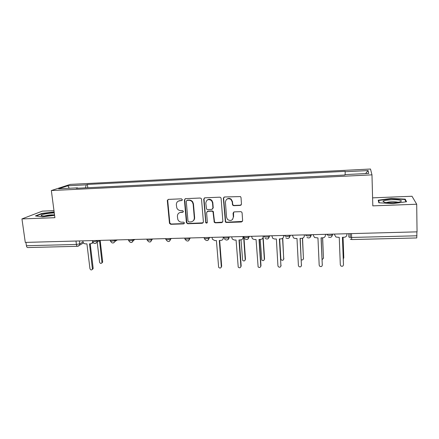 <?xml version="1.0" encoding="UTF-8"?>
<svg xmlns="http://www.w3.org/2000/svg" width="439" height="439" viewBox="0 0 439 439"><rect width="100%" height="100%" fill="white"/><g stroke="black" fill="none" stroke-linecap="round" stroke-linejoin="round"><path stroke-width="0.66" d="M182.372 199.679L181.428 198.829L168.428 199.388L167.33 200.694L169.476 223.336L170.755 224.307L183.661 223.885L184.369 222.699L183.507 222.139L181.828 222.2C179.952 222.145 178.618 221.234 177.828 219.467L177.4 216.487C177.411 214.056 178.596 212.679 180.945 212.35L182.629 212.284L183.409 211.373L182.47 210.528L180.786 210.594C178.975 210.561 177.658 209.699 176.835 208.004L176.341 204.854C176.357 202.412 177.543 201.013 179.897 200.667L181.587 200.596L182.372 199.679M240.276 205.425L241.472 204.086L241.016 197.566L240.457 196.573L224.521 196.979L223.341 198.318L225.399 222.024L226.431 222.48L241.439 221.991L242.63 220.674L242.087 212.882L241.62 211.971L240.715 211.647L234.25 211.889L233.065 213.211L233.345 217.064C232.577 220.581 230.623 221.371 227.484 219.429L226.551 217.305L225.421 202.187C225.997 198.872 227.836 197.945 230.936 199.405L232.242 201.913L232.429 204.448L232.889 205.359L233.8 205.677L240.276 205.425L241.225 204.931M371.97 174.854L372.81 205.864L416.699 204.234L417.05 231.847L25.281 242.399L21.95 218.918L54.897 217.695L51.341 190.548L371.97 174.854L370.5 169.026L70.317 184.385L51.341 190.548M201.534 199.246L201.232 198.505L200.179 198.027L185.527 198.653L184.407 199.97L186.394 222.546L187.727 223.747L202.275 223.275L203.411 221.98L201.534 199.246M204.87 197.824L219.752 197.182L220.68 197.523L221.119 198.412L222.864 221.333L221.7 222.639L215.357 222.842L214.27 222.315L212.97 211.664L211.922 211.186L207.724 211.346L206.577 212.657L207.356 222.227C207.109 223.199 206.577 223.363 205.765 222.716L203.718 199.152L204.87 197.824M53.975 210.665L42.336 211.137L21.95 218.918M416.699 204.234L412.007 196.26L372.59 197.846M416.907 231.852L416.759 237.949L351.694 239.557L351.606 237.45L416.957 235.787M77.489 246.317L27.728 247.547C27.07 247.519 26.631 246.916 26.411 245.73L76.419 244.457L79.733 243.815L83.015 241.993M25.939 242.377L26.411 245.73M167.396 200.168L167.435 200.634M77.774 188.216L77.538 187.854L58.65 188.786L67.875 185.774L86.231 184.846L85.44 187.837M345.169 174.596L345.136 171.353L87.405 184.44L86.231 184.846M345.103 171.737L368.091 170.573L368.711 173.427L344.878 174.607L344.845 175.024L76.276 188.287L77.538 187.854M54.14 211.911L41.908 213.409L35.4 215.939L42.567 216.844L54.59 215.351M405.219 199.147L391.171 198.433L378.204 200.206L378.857 202.791L393.13 203.603L406.53 201.731L405.219 199.147L405.235 200.299M87.795 187.722L87.405 184.44M205.655 222.491L206.083 222.474M225.262 221.843L225.723 221.827M67.875 185.774L69.225 188.265M365.572 173.581L368.091 170.573M41.952 213.744L41.908 213.409M391.176 198.774L391.171 198.433M182.152 200.338L178.267 201.117M179.15 212.882L181.296 212.103L183.222 211.993M168.104 199.449L167.709 200.475L169.844 223.072L171.122 224.038L184.287 223.555M185.132 198.741L184.748 199.75L186.849 222.71L188.068 223.484L203.153 222.836M187.041 200.365L186.251 201.287L187.991 221.119L188.924 221.958L190.707 221.904C193.072 221.58 194.268 220.202 194.301 217.766L193.144 204.173L192.441 202.176C191.536 200.908 190.334 200.283 188.83 200.294L186.811 200.409M193.089 220.943C194.192 220.098 194.702 218.951 194.625 217.508L194.301 217.766M187.382 200.146L189.171 200.069C190.663 200.058 191.865 200.689 192.77 201.951L193.467 203.943L194.625 217.508M207.17 211.505L208.026 211.099L212.213 210.939L213.261 211.417L214.556 222.046L215.642 222.573L222.644 222.139M204.387 197.945L204.025 198.933L205.913 222.019L206.067 222.447L207.219 222.771M212.514 202.78L211.554 200.618C208.421 198.73 206.506 199.542 205.798 203.054L206.506 209.063L207.581 209.573L211.779 209.414L212.937 208.091L212.514 202.78L212.805 202.555L211.845 200.393C210.352 199.065 208.821 198.944 207.246 200.03M212.641 209.002L212.937 208.091M212.805 202.555L213.222 207.856M226.705 199.284C228.132 198.137 229.63 198.104 231.188 199.185L232.494 201.682L232.681 204.212L233.136 205.123L234.047 205.441L240.512 205.189M232.593 219.423L233.345 217.064M233.548 212.136L233.592 216.806M223.934 197.155L223.61 198.099L225.662 221.761L226.694 222.211L242.449 221.415M97.195 242.026L99.576 262.187C100.235 263.619 101.041 263.806 101.991 262.741L99.538 240.654M100.158 240.38L102.655 261.737L101.843 263.01M82.839 240.846L82.933 241.576C83.24 243.008 84.085 243.777 85.462 243.881L86.927 243.848L89.94 268.657C90.632 270.139 91.466 270.331 92.442 269.233L89.512 243.782L90.977 243.744L92.854 242.339M93.106 242.674L92.256 243.255M90.215 243.76L93.156 268.18L92.3 269.502M54.282 213.008C49.717 212.882 41.123 214.424 41.129 215.395L41.123 215.472C40.981 216.471 49.975 215.966 54.507 214.715M36.097 216.026L42.155 213.667L54.178 212.191M53.777 214.896C50.65 214.759 47.571 215.132 44.553 216.01M384.41 202.291C387.719 203.136 396.911 202.856 400.083 201.808C401.91 201.188 401.811 200.645 399.792 200.162C395.341 199.103 383.209 199.992 382.973 201.397L384.41 202.291M398.041 202.258L397.41 202.077C393.212 201.523 389.508 201.693 386.304 202.593M379.23 202.813L378.637 200.491L391.204 198.768L404.818 199.471L405.993 201.808M378.676 202.088L378.637 200.491M241.011 239.875L242.646 260.332C243.93 261.359 244.786 261.117 245.203 259.603L243.596 236.517M243.963 237.461L245.472 259.18L245.121 260.168M260.206 239.409L261.798 260.107C263.104 261.013 263.943 260.733 264.322 259.262L262.966 237.872M251.58 236.303L252.359 238.717L254.379 239.557L256.052 239.513L258.132 266.95C259.487 267.889 260.365 267.603 260.75 266.078L259.026 239.436L260.711 239.398C262.27 239.2 263.082 238.328 263.142 236.78L264.541 258.84L264.267 259.734M279.687 238.909L280.85 258.972L281.245 259.866C282.557 260.656 283.385 260.343 283.731 258.922L282.557 238.377M282.749 238.223L283.704 259.273M301.313 259.828C302.537 260.19 303.245 259.773 303.437 258.571L302.411 238.256M302.559 238.212L303.431 258.785M322.138 259.652L323.45 258.214L322.555 237.812M322.649 237.806L323.45 258.28M212.026 237.367L212.449 239.266L214.781 240.572L216.405 240.528L218.633 267.28C219.944 268.498 220.839 268.3 221.327 266.676L219.286 240.457L220.916 240.413C222.43 240.226 223.204 239.365 223.237 237.845L223.55 237.06M219.665 240.446L221.668 266.221L221.218 267.329M223.182 237.065L223.237 237.845M231.644 236.84L232.247 239.025L234.421 240.067L236.072 240.029L238.223 267.126C239.568 268.202 240.451 267.949 240.885 266.38L238.997 239.952L240.654 239.908C242.191 239.716 242.986 238.854 243.03 237.318L243.294 236.528M239.326 239.941L241.176 265.924L240.802 266.956M242.976 236.533L243.03 237.318M263.356 235.984L263.142 236.78L263.093 235.995M259.301 239.431L260.991 265.617L260.7 266.555M271.829 235.759L272.778 238.361L274.649 239.035L276.356 238.992L277.936 265.82L278.348 266.753C279.72 267.576 280.581 267.252 280.933 265.776L279.374 238.915L281.086 238.871C282.672 238.679 283.506 237.801 283.578 236.237L283.737 235.436M279.594 238.909L280.911 266.133M283.534 235.441L283.578 236.237M292.412 235.205L293.515 237.954L295.249 238.509L296.983 238.465L298.394 265.513L298.888 266.528C300.26 267.258 301.11 266.907 301.439 265.463L300.051 238.388L301.791 238.344C303.409 238.147 304.254 237.258 304.342 235.683L304.452 234.881M300.216 238.382L301.434 265.683M304.304 234.881L304.342 235.683M313.325 234.64L313.364 235.441L314.576 237.515L317.951 237.927L319.186 265.2L319.757 266.286C321.128 266.934 321.974 266.555 322.281 265.151L321.068 237.85L322.835 237.806C324.481 237.603 325.348 236.709 325.447 235.123L325.502 234.311M321.172 237.845L322.281 265.205M325.414 234.316L325.447 235.123M343.276 258.955L343.781 257.852L343.018 237.285M343.051 237.285L343.786 257.644M334.589 234.069L334.617 234.876L335.961 237.049L339.259 237.384L340.313 264.882L340.955 266.034C342.332 266.61 343.166 266.21 343.457 264.832L342.431 237.301L344.231 237.258C345.899 237.055 346.794 236.155 346.903 234.552L346.898 233.735M342.469 237.301L343.468 264.591M346.876 233.735L346.903 234.552M348.862 233.685L348.802 236.895C348.967 237.269 349.899 237.455 351.606 237.45L351.474 233.614M79.377 240.94L79.733 243.815L79.481 245.209L78.394 246.136M332.553 234.124L332.575 234.673L332.647 234.119M327.033 234.272L327.055 234.821C328.295 235.507 330.09 235.518 332.433 234.849L331.467 236.879M311.158 234.7L311.185 235.244L311.339 234.695M290.113 235.266L290.141 235.803L290.377 235.26M269.403 235.825L269.436 236.358L269.749 235.814M249.034 236.374L249.067 236.901L249.456 236.363M228.982 236.912L229.021 237.439L229.482 236.901M209.249 237.444L209.293 237.965L209.82 237.428M189.824 237.965L189.873 238.487L190.466 237.949M165.898 239.123C164.823 239.875 169.838 239.76 170.727 239.014L170.678 238.481L170.749 238.997L171.413 238.465M151.872 238.986L151.927 239.496L152.651 238.97M133.335 239.485L133.39 239.996L134.175 239.464M115.078 239.979L115.133 240.484L115.978 239.957M97.09 240.462L97.151 240.962L98.056 240.44M92.415 240.588L92.481 241.148C92.98 241.785 94.539 241.724 97.151 240.962L96.997 242.141L95.79 243.299M110.365 240.106L110.425 240.654C109.366 241.368 114.102 241.198 115.133 240.484L115.073 241.351L113.761 242.827M128.583 239.617L128.638 240.149C127.551 240.879 132.419 240.726 133.39 239.996L132.013 242.35M147.081 239.118L147.131 239.634C146.011 240.385 151.021 240.243 151.927 239.496L150.55 241.862M165.947 239.474C167.835 242.344 169.432 242.191 170.727 239.014L169.372 241.362M184.94 238.618C183.968 239.359 188.935 239.26 189.824 238.52L188.501 240.852M204.283 238.097C203.411 238.832 208.344 238.756 209.222 238.026L207.932 240.331M223.934 237.576C223.16 238.295 228.06 238.24 228.933 237.515L229.021 237.439C228.982 238.981 228.198 239.848 226.667 240.04M243.897 237.044C243.228 237.751 248.095 237.718 248.962 237L247.75 239.25M264.185 236.5C263.614 237.203 268.459 237.186 269.321 236.478L268.158 238.684M284.801 235.946C285.877 236.643 287.611 236.643 290.014 235.946L288.9 238.103M305.753 235.386C306.91 236.083 308.677 236.083 311.048 235.403L310.005 237.504M75.991 241.033L76.419 244.457C76.611 245.664 76.995 246.284 77.566 246.317L83.525 242.948M180.253 200.447L179.897 200.667M182.975 212.037L182.629 212.284M181.296 212.103L180.945 212.35M184.007 223.616L183.661 223.885M171.122 224.038L170.755 224.307M169.805 222.842L169.432 223.111M167.709 200.475L167.33 200.694M181.938 200.376L181.587 200.596M202.582 223.007L202.275 223.275M188.068 223.484L187.727 223.747M186.734 222.282L186.394 222.546M184.748 199.75L184.407 199.97M193.467 203.943L193.144 204.173M189.171 200.069L188.83 200.294M215.642 222.573L215.357 222.842M214.292 221.36L214.007 221.629M213.563 212.158L213.277 212.405M212.213 210.939L211.922 211.186M208.026 211.099L207.724 211.346M205.913 222.019L205.617 222.282M204.025 198.933L203.718 199.152M102.655 261.737L102.062 262.143M92.514 268.619L93.156 268.18M245.472 259.18L245.203 259.603M264.541 258.84L264.322 259.262M283.901 258.494L283.731 258.922M303.563 258.143L303.437 258.571M323.527 257.781L323.45 258.214M221.327 266.676L221.668 266.221M240.885 266.38L241.176 265.924M260.75 266.078L260.991 265.617M280.933 265.776L281.125 265.31M301.439 265.463L301.577 265.002M322.281 265.151L322.358 264.684M343.797 257.419L343.781 257.852M343.457 264.832L343.479 264.36M92.519 241.466C93.727 243.848 95.219 244.073 96.997 242.141L99.993 240.385M189.774 237.965L189.824 238.52C188.688 241.593 187.107 241.845 185.088 239.282M209.178 237.444L209.222 238.026C208.262 240.951 206.714 241.318 204.59 239.129M228.889 236.912L228.933 237.515C228.104 240.309 226.601 240.775 224.428 238.909M248.924 236.374L248.962 237C248.238 239.672 246.773 240.215 244.578 238.624M269.283 235.825L269.321 236.478C268.668 239.046 267.241 239.645 265.046 238.278M289.976 235.271L290.014 235.946C289.416 238.426 288.017 239.068 285.827 237.883M311.015 234.7L311.048 235.403C310.488 237.806 309.116 238.492 306.938 237.45M332.405 234.124L332.433 234.849C331.9 237.197 330.551 237.905 328.372 236.983M110.463 240.984C111.846 243.508 113.383 243.634 115.073 241.351L117.361 239.919M128.676 240.49C130.273 243.168 131.848 243.168 133.39 240.49L134.938 239.447M147.169 239.985C149.019 242.811 150.61 242.674 151.932 239.573L152.761 238.964M350.223 239.129L351.694 239.557M350.234 237.406L350.267 233.647M169.844 223.072L169.476 223.336M186.849 222.71L186.509 222.974M192.77 201.951L192.441 202.176M214.556 222.046L214.27 222.315M213.261 211.417L212.97 211.664M206.067 222.447L205.765 222.716M211.845 200.393L211.554 200.618M102.589 262.335L101.991 262.741M92.442 269.233L93.084 268.794M42.479 215.944L41.129 215.395M384.871 202.384L382.973 201.397"/></g></svg>
